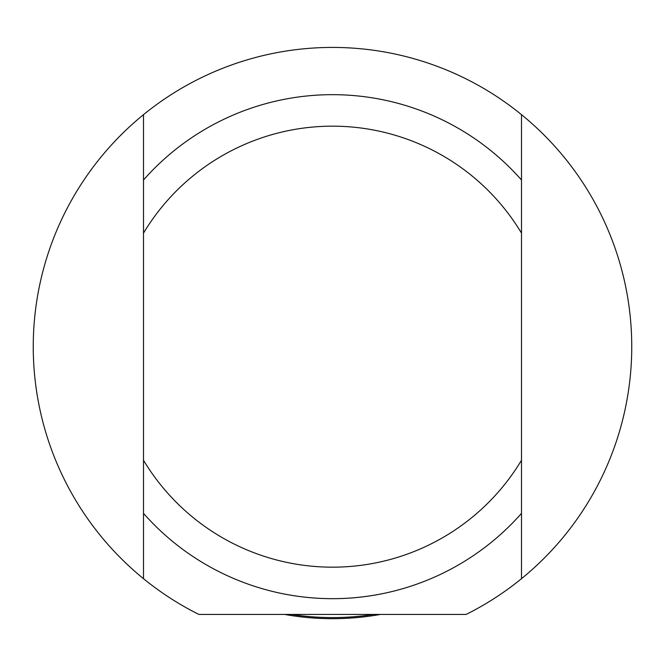 <?xml version="1.0" encoding="UTF-8"?>
<svg xmlns="http://www.w3.org/2000/svg" width="665" height="665" viewBox="0 0 665 665"><rect width="100%" height="100%" fill="white"/><g stroke="black" fill="none" stroke-linecap="round" stroke-linejoin="round"><path stroke-width="1" d="M380.413 614.427A272.002 272.002 0 0 1 284.587 614.427M521.501 179.991L521.501 114.663A299.25 299.25 0 0 1 521.501 578.683L521.501 179.991A252.002 252.002 0 0 0 143.499 179.991L143.499 578.683A299.25 299.25 0 0 1 143.499 114.663L143.499 179.991M521.501 460.246A220.497 220.497 0 0 1 143.499 460.246M143.499 513.355A252.002 252.002 0 0 0 521.501 513.355M521.501 578.683A299.25 299.25 0 0 1 466.14 614.427L198.86 614.427A299.25 299.25 0 0 1 143.499 578.683M143.499 114.663A299.25 299.25 0 0 1 521.501 114.663M143.499 233.099A220.497 220.497 0 0 1 521.501 233.099M373.688 614.427A270.896 270.896 0 0 1 291.312 614.427"/></g></svg>
